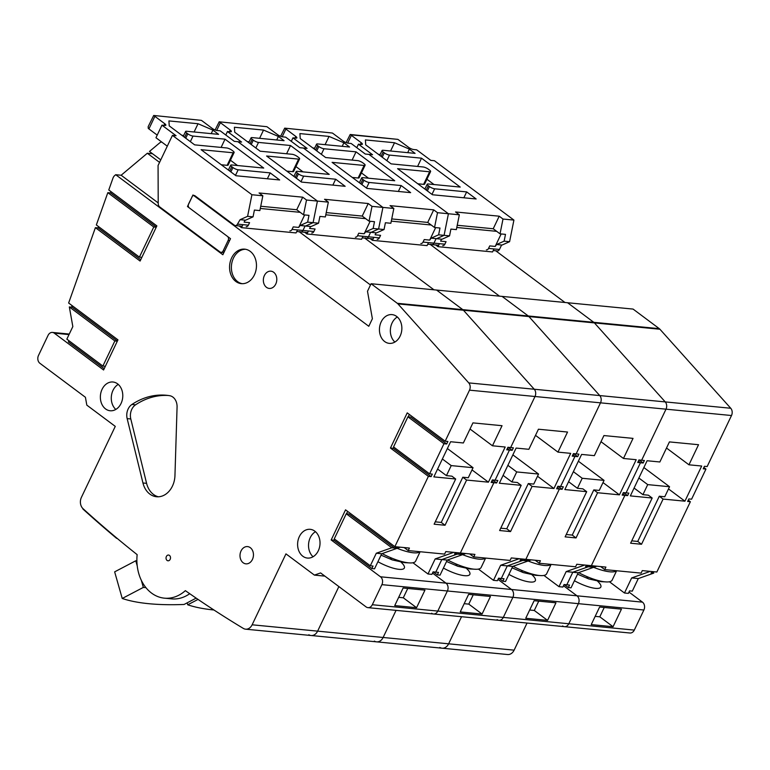 <?xml version="1.0" encoding="UTF-8"?>
<svg xmlns="http://www.w3.org/2000/svg" width="770" height="770" viewBox="0 0 770 770"><rect width="100%" height="100%" fill="white"/><g stroke="black" fill="none" stroke-linecap="round" stroke-linejoin="round"><path stroke-width="1.16" d="M703.847 467.506L705.955 469.074L703.222 468.815L704.425 466.302L707.149 466.562L731.5 415.521A5.775 4.476 -84.5 0 0 730.74 408.254L659.928 329.242A5.775 4.476 -84.5 0 0 659.284 328.655L633.075 309.078L371.082 283.726L367.492 291.262L372.382 318.751L368.792 326.288L192.972 194.974L187.466 206.524L230.519 238.681L222.857 254.745L115.693 174.713L114.711 175.541A5.775 4.476 -84.5 0 0 112.969 178.14L108.772 189.978L156.868 225.899L140.102 261.049L95.393 227.66L68.636 303.024L117.954 339.849L103.584 369.985L54.266 333.15A5.775 4.476 -84.5 0 0 52.427 332.428A5.775 4.476 -84.5 0 0 48.077 335.345L38.5 355.432A5.775 4.476 -84.5 0 0 39.896 363.286L85.422 397.281L86.818 405.136L115.269 426.378L81.427 497.314A8.662 6.709 -84.5 0 0 83.064 508.71A1444.096 1118.079 -84.5 0 0 137.147 554.641A40.435 31.31 -84.5 0 0 164.385 598.165A40.435 31.31 -84.5 0 0 185.358 590.657A1444.096 1118.079 -84.5 0 0 243.339 628.416A8.662 6.709 -84.5 0 0 245.601 629.177A8.662 6.709 -84.5 0 0 252.127 624.797L285.959 553.871L314.41 575.113L320.599 572.928L366.116 606.924A5.775 4.476 -84.5 0 0 367.954 607.646A5.775 4.476 -84.5 0 0 372.305 604.729L381.891 584.651A5.775 4.476 -84.5 0 0 380.486 576.788L331.177 539.962L345.547 509.836L394.856 546.662L428.389 476.361L390.457 448.034L407.224 412.874L445.156 441.21L469.508 390.159A5.775 4.476 -84.5 0 0 468.747 382.892L397.936 303.89A5.775 4.476 -84.5 0 0 397.291 303.303L371.082 283.726M688.284 500.144L690.382 501.713L687.658 501.453L688.852 498.941L691.585 499.201L705.955 469.074M562.61 625.933A5.775 4.476 -84.5 0 0 564.449 626.665A5.775 4.476 -84.5 0 0 568.799 623.748L578.385 603.661A5.775 4.476 -84.5 0 0 576.98 595.807L563.496 585.739L576.98 595.807L642.478 602.15L628.994 592.072M497.112 619.6A5.775 4.476 -84.5 0 0 498.95 620.331L629.947 633.007A5.775 4.476 -84.5 0 0 634.297 630.091L643.884 610.004A5.775 4.476 -84.5 0 0 642.478 602.15M586.798 577.615L588.761 578.944L577.548 574.17M616.616 570.753L612.14 580.118A28.885 7.767 -154.5 0 1 607.097 581.956L601.062 581.658L588.761 578.944M607.097 581.956A28.885 7.767 -154.5 0 1 605.037 581.851A28.885 7.767 -154.5 0 1 578.616 572.63M624.48 593.006L631.66 577.943L638.291 578.578L632.295 591.139L629.571 590.869L628.378 593.381L624.48 593.006L609.426 581.764M600.667 566.576L604.71 569.598L605.913 567.086L596.779 566.2L578.212 572.764L571.032 587.837L568.337 587.577L564.294 584.555M597.587 581.225A21.666 5.823 -154.5 0 1 600.831 587.058A21.666 5.823 -154.5 0 1 595.508 588.357A21.666 5.823 -154.5 0 1 574.41 580.734M439.834 647.435A8.662 6.709 -84.5 0 0 442.096 648.196L507.594 654.529A8.662 6.709 -84.5 0 0 514.119 650.159L527.046 623.046M564.978 302.494L495.736 250.779M652.642 572.274L653.759 573.111L651.025 572.851L654.125 571.754L656.849 572.014L690.382 501.713M631.66 577.943L650.226 571.379L642.296 570.609L641.102 573.121L604.71 569.598M684.925 501.183L663.095 499.075L641.535 544.265L630.62 543.216L652.18 498.017L630.341 495.899L647.108 460.749L659.851 461.981L669.428 441.903L698.534 444.714L688.957 464.801L701.691 466.033L684.925 501.183L668.504 488.921M731.5 415.521L666.002 409.178L641.651 460.229L644.384 460.489L643.181 463.001L637.724 462.472L638.927 459.959L641.651 460.229L666.002 409.178A5.775 4.476 -84.5 0 0 665.241 401.911L594.43 322.909A5.775 4.476 -84.5 0 0 593.785 322.322L567.577 302.745L593.785 322.322L528.287 315.979L502.079 296.402L528.287 315.979L462.789 309.646L436.58 290.069L462.789 309.646L397.291 303.303M626.087 492.867L640.457 462.731L638.349 461.163L640.457 462.731L626.087 492.867L628.811 493.127L627.617 495.639L624.884 495.379L622.786 493.801L624.884 495.379L622.16 495.11L623.354 492.598L626.087 492.867M596.779 566.2L591.35 565.681L624.884 495.379L591.35 565.681L576.797 564.266L575.604 566.778L539.212 563.255L540.415 560.753L525.852 559.338L559.386 489.037L557.288 487.468L559.386 489.037L556.662 488.777L557.855 486.265L560.589 486.525L574.959 456.398L572.851 454.82L574.959 456.398L572.226 456.129L573.429 453.626L576.153 453.886L600.504 402.835A5.775 4.476 -84.5 0 0 599.743 395.568L528.932 316.566A5.775 4.476 -84.5 0 0 528.287 315.979A5.775 4.476 -84.5 0 1 528.932 316.566L463.434 310.233A5.775 4.476 -84.5 0 0 462.789 309.646A5.775 4.476 -84.5 0 1 463.434 310.233L397.936 303.89M654.125 571.754L650.226 571.379M594.084 565.94L590.994 567.038L588.261 566.768L587.144 565.94L588.261 566.768L572.793 572.245L566.162 571.6L584.728 565.036M578.212 572.764L572.793 572.245L588.261 566.768L585.527 566.508L588.626 565.411M499.48 296.152L430.238 244.437L499.48 296.152M374.336 641.092A8.662 6.709 -84.5 0 0 376.597 641.853L442.096 648.196A8.662 6.709 -84.5 0 0 448.621 643.816L461.548 616.703L448.621 643.816L383.123 637.473L396.05 610.369L383.123 637.473L317.625 631.14L338.877 586.576L317.625 631.14L252.127 624.797M590.994 567.038L588.848 565.44M543.928 575.431L558.981 586.663L562.88 587.048L564.073 584.536L566.797 584.796L569.531 585.065L568.337 587.577M566.797 584.796L572.793 572.245L566.797 584.796M501.154 233.945L495.197 246.429L489.739 245.899L488.536 248.412L493.994 248.941L492.559 251.954L437.976 246.669L439.42 243.657L444.877 244.186L446.071 241.674L440.613 241.145L441.557 239.181L440.613 241.145L446.071 241.674L444.877 244.186A2.888 2.233 95.5 0 1 442.702 245.649M435.695 244.966L437.976 246.669M638.291 578.578L653.759 573.111M621.448 609.147L613.064 626.722L591.235 624.605L599.618 607.029L621.448 609.147M627.617 495.639L623.575 492.627M643.181 463.001L639.148 459.979M631.747 540.858L637.743 541.435L659.303 496.236L664.76 496.766L669.553 486.727L647.714 484.609L642.931 494.658L648.388 495.187L652.18 498.017M643.874 467.544L669.553 486.727M634.085 488.055L642.931 494.658M638.879 478.016L647.714 484.609M616.452 570.734A28.885 7.767 -154.5 0 1 609.83 571.812A28.885 7.767 -154.5 0 1 593.603 567.326M604.238 607.482L599.791 616.809L595.172 616.356M599.791 616.809L613.064 626.722M641.535 544.265L637.743 541.435M688.957 464.801L666.502 448.034M663.095 499.075L659.303 496.236M496.679 231.337L456.793 227.477M513.917 220.085L503.003 219.036L500.028 233.839L505.486 234.369L504.129 241.154L509.586 241.684L513.917 220.085L434.434 160.728L430.796 160.372L416.666 149.823L413.76 149.544A4.043 1.088 25.5 0 1 408.552 147.311L398.696 139.948A4.043 1.088 25.5 0 0 397.83 139.37L350.196 134.49L346.115 142.623M504.129 241.154L496.621 244.513L502.088 245.043L509.586 241.684M397.83 139.37L350.735 134.817A4.043 1.088 25.5 0 0 351.389 135.366L361.255 142.739A4.043 1.088 25.5 0 1 362.352 144.231A4.043 1.088 25.5 0 1 361.361 144.471L358.445 144.192L372.574 154.741L368.936 154.385L448.419 213.752L459.334 214.811L455.542 211.971L499.21 216.197L503.003 219.036M350.735 134.817L350.196 134.49M486.361 249.875A2.888 2.233 -84.5 0 0 488.536 248.412L489.739 245.899L495.197 246.429L496.621 244.513M493.233 250.539L497.285 250.924A2.888 2.233 95.5 0 0 499.46 249.47L501.588 244.995M390.592 150.997L394.529 142.748L409.39 149.12L407.705 152.653M394.529 142.748L365.413 139.928L365.731 144.895L391.141 163.875L423.163 166.975A4.043 1.088 25.5 0 1 428.361 169.208L429.506 170.055A4.043 1.088 25.5 0 1 430.603 171.546A4.043 1.088 25.5 0 1 429.612 171.787L397.589 168.688L432.49 194.752L476.149 198.978L466.668 191.903L434.646 188.804A4.043 1.088 25.5 0 1 429.448 186.571L428.312 185.724A4.043 1.088 25.5 0 1 427.206 184.222L424.886 189.083M409.39 149.12L415.078 153.374L383.065 150.275A4.043 1.088 25.5 0 0 382.064 150.516A4.043 1.088 25.5 0 0 383.171 152.008L384.307 152.855A4.043 1.088 25.5 0 0 389.505 155.088L421.527 158.187L460.219 187.081L428.197 183.982A4.043 1.088 25.5 0 0 427.206 184.222M332.332 133.027L284.698 128.147L332.332 133.027A4.043 1.088 25.5 0 1 333.198 133.605L343.054 140.977A4.043 1.088 25.5 0 0 348.261 143.201L351.168 143.49L365.298 154.038L368.936 154.385L448.419 213.752L437.504 212.693L434.53 227.497L439.988 228.026L438.631 234.812L444.088 235.341L448.419 213.752L444.088 235.341L436.59 238.7L442.047 239.229L449.545 235.87L450.902 229.085L456.36 229.614L459.334 214.811M417.792 183.78L423.625 184.348A4.043 1.088 25.5 0 0 424.617 184.107L430.603 171.546M438.631 234.812L431.123 238.171L436.59 238.7L444.088 235.341L449.545 235.87M417.6 166.435L421.527 158.187M457.236 225.273L493.224 228.757L500.028 233.839M426.936 179.246L434.03 184.55M378.339 154.318L380.168 154.491M493.224 228.757L499.21 216.197M444.877 244.186L433.962 243.127L436.089 238.652L433.962 243.127A2.888 2.233 95.5 0 1 431.787 244.591A2.888 2.233 95.5 0 1 430.863 244.225M356.789 147.676L358.445 144.192M463.858 197.794L466.668 191.903M431.614 613.257A5.775 4.476 -84.5 0 0 433.452 613.988L498.95 620.331A5.775 4.476 -84.5 0 0 503.301 617.415L512.887 597.327A5.775 4.476 -84.5 0 0 511.482 589.474L497.998 579.396L511.482 589.474L576.98 595.807A5.775 4.476 -84.5 0 1 578.385 603.661L643.884 610.004M521.3 571.273L523.263 572.601L512.05 567.827M551.118 564.41L546.642 573.785A28.885 7.767 -154.5 0 1 541.599 575.623L535.564 575.325L523.263 572.601M541.599 575.623A28.885 7.767 -154.5 0 1 539.539 575.517A28.885 7.767 -154.5 0 1 513.118 566.287M531.281 559.867L512.714 566.431L505.534 581.494L502.839 581.235L498.796 578.212M532.089 574.892A21.666 5.823 -154.5 0 1 535.333 580.715A21.666 5.823 -154.5 0 1 530.01 582.014A21.666 5.823 -154.5 0 1 508.912 574.401M564.449 626.665A5.775 4.476 -84.5 0 0 568.799 623.748L578.385 603.661L512.887 597.327A5.775 4.476 -84.5 0 0 511.482 589.474L445.984 583.131L432.499 573.063L445.984 583.131A5.775 4.476 -84.5 0 1 447.389 590.985A5.775 4.476 -84.5 0 0 445.984 583.131L380.486 576.788M442.096 648.196A8.662 6.709 -84.5 0 0 448.621 643.816L514.119 650.159M528.586 559.607L525.496 560.695L520.029 560.165L523.128 559.078L525.852 559.338L559.386 489.037L562.119 489.297L563.313 486.794L560.589 486.525L574.959 456.398L577.683 456.658L578.886 454.146L576.153 453.886L600.504 402.835L666.002 409.178A5.775 4.476 -84.5 0 0 665.241 401.911L594.43 322.909A5.775 4.476 -84.5 0 0 593.785 322.322L659.284 328.655M558.981 586.663L566.162 571.6M619.426 494.85L597.597 492.733L576.037 537.932L565.122 536.873L586.682 491.674L564.843 489.566L581.61 454.416L594.353 455.647L603.93 435.56L633.036 438.38L623.459 458.468L636.193 459.7L619.426 494.85L603.006 482.578M512.714 566.431L507.295 565.902L522.763 560.435L521.646 559.597L522.763 560.435L507.295 565.902L500.664 565.267L519.23 558.702L511.299 557.932L510.106 560.444L473.714 556.922L474.917 554.41L460.354 553.004L493.888 482.694L491.789 481.125L493.888 482.694L491.164 482.434L492.357 479.922L495.091 480.191L509.461 450.055L507.353 448.486L509.461 450.055L506.727 449.796L507.931 447.283L510.654 447.543L535.006 396.502A5.775 4.476 -84.5 0 0 534.245 389.235L463.434 310.233L534.245 389.235L468.747 382.892M433.982 289.818L364.739 238.103L433.982 289.818M376.597 641.853A8.662 6.709 -84.5 0 0 383.123 637.473A8.662 6.709 -84.5 0 1 376.597 641.853L311.099 635.51A8.662 6.709 -84.5 0 0 317.625 631.14A8.662 6.709 -84.5 0 1 311.099 635.51A8.662 6.709 -84.5 0 1 308.837 634.75M525.496 560.695L523.35 559.097M478.43 569.088L493.483 580.33L497.382 580.705L498.575 578.193L504.032 578.722L502.839 581.235M501.299 578.462L507.295 565.902L501.299 578.462M535.169 560.242L539.212 563.255M435.656 227.612L429.699 240.096L424.241 239.566L423.038 242.078L428.495 242.608L427.061 245.62L372.478 240.336L373.922 237.324L379.379 237.853L380.572 235.341L375.115 234.812L376.058 232.838L375.115 234.812L380.572 235.341L379.379 237.853A2.888 2.233 95.5 0 1 377.204 239.306M370.197 238.633L372.478 240.336M555.95 602.804L547.566 620.379L525.737 618.272L534.12 600.696L555.95 602.804M562.119 489.297L558.077 486.284M577.683 456.658L573.65 453.646M566.248 534.515L572.245 535.092L593.805 489.903L599.262 490.432L604.055 480.384L582.216 478.276L577.433 488.315L582.89 488.844L586.682 491.674M578.376 461.211L604.055 480.384M568.587 481.712L577.433 488.315M573.38 471.673L582.216 478.276M550.954 564.391A28.885 7.767 -154.5 0 1 544.332 565.469A28.885 7.767 -154.5 0 1 528.104 560.984M538.74 601.139L534.293 610.466L529.673 610.013M534.293 610.466L547.566 620.379M576.037 537.932L572.245 535.092M623.459 458.468L601.004 441.691M597.597 492.733L593.805 489.903M431.181 225.004L391.295 221.144M285.237 128.475A4.043 1.088 25.5 0 0 285.891 129.033L295.757 136.396A4.043 1.088 25.5 0 1 296.854 137.888A4.043 1.088 25.5 0 1 295.863 138.138L292.947 137.849L307.076 148.398L303.438 148.052L382.921 207.409L393.836 208.468L390.043 205.638L433.712 209.863L437.504 212.693M284.698 128.147L280.617 136.29M420.863 243.532A2.888 2.233 -84.5 0 0 423.038 242.078L424.241 239.566L429.699 240.096L431.123 238.171M423.038 242.078L433.962 243.127A2.888 2.233 95.5 0 1 431.787 244.591L438.659 245.255M325.094 144.664L329.031 136.415L343.892 142.777L342.207 146.319M329.031 136.415L299.915 133.595L300.233 138.552L325.643 157.532L357.665 160.632A4.043 1.088 25.5 0 1 362.863 162.865L364.008 163.712A4.043 1.088 25.5 0 1 365.105 165.213A4.043 1.088 25.5 0 1 364.114 165.454L332.091 162.355L366.992 188.419L410.651 192.644L401.17 185.56L369.148 182.461A4.043 1.088 25.5 0 1 363.95 180.228L362.814 179.381A4.043 1.088 25.5 0 1 361.708 177.889L359.388 182.74M343.892 142.777L349.58 147.031L317.567 143.932A4.043 1.088 25.5 0 0 316.566 144.173A4.043 1.088 25.5 0 0 317.673 145.665L318.809 146.521A4.043 1.088 25.5 0 0 324.006 148.745L356.029 151.844L394.721 180.748L362.699 177.649A4.043 1.088 25.5 0 0 361.708 177.889M266.834 126.694L219.2 121.804L266.834 126.694A4.043 1.088 25.5 0 1 267.7 127.271L277.556 134.635A4.043 1.088 25.5 0 0 282.763 136.867L285.67 137.147L299.8 147.696L303.438 148.052L382.921 207.409L372.006 206.36L369.032 221.163L374.49 221.693L373.132 228.478L378.59 229.008L382.921 207.409L378.59 229.008L371.092 232.357L376.549 232.887L384.047 229.537L385.404 222.742L390.862 223.271L393.836 208.468M352.294 177.447L358.127 178.005A4.043 1.088 25.5 0 0 359.118 177.764L365.105 165.213M373.132 228.478L365.625 231.837L371.092 232.357L378.59 229.008L384.047 229.537M352.102 160.093L356.029 151.844M391.738 218.93L427.725 222.415L434.53 227.497M361.438 172.913L368.532 178.207M312.841 147.975L314.67 148.158M427.725 222.415L433.712 209.863M379.379 237.853L368.464 236.794L370.591 232.319L368.464 236.794A2.888 2.233 95.5 0 1 366.289 238.248A2.888 2.233 95.5 0 1 365.365 237.892M291.291 141.343L292.947 137.849M398.36 191.451L401.17 185.56M455.802 564.939L457.765 566.258L446.552 561.494M485.62 558.077L481.144 567.442A28.885 7.767 -154.5 0 1 476.101 569.28L470.066 568.982L457.765 566.258M476.101 569.28A28.885 7.767 -154.5 0 1 474.041 569.174A28.885 7.767 -154.5 0 1 447.62 559.944M465.783 553.524L447.216 560.088L440.036 575.161L437.341 574.892L433.298 571.879M466.591 568.549A21.666 5.823 -154.5 0 1 469.835 574.381A21.666 5.823 -154.5 0 1 464.512 575.681A21.666 5.823 -154.5 0 1 443.414 568.058M498.95 620.331A5.775 4.476 -84.5 0 0 503.301 617.415L512.887 597.327L447.389 590.985L437.803 611.072L447.389 590.985L381.891 584.651M463.088 553.264L459.998 554.362L454.531 553.832L457.63 552.735L460.354 553.004L493.888 482.694L496.621 482.963L497.815 480.451L495.091 480.191L509.461 450.055L512.185 450.325L513.388 447.813L510.654 447.543L535.006 396.502L600.504 402.835A5.775 4.476 -84.5 0 0 599.743 395.568L528.932 316.566L659.928 329.242M493.483 580.33L500.664 565.267M553.928 488.507L532.099 486.399L510.539 531.589L499.624 530.53L521.184 485.341L499.345 483.223L516.112 448.073L528.855 449.305L538.432 429.217L567.538 432.037L557.961 452.125L570.695 453.357L553.928 488.507L537.508 476.245M523.128 559.078L519.23 558.702M447.216 560.088L441.797 559.569L457.264 554.092L456.148 553.264L457.264 554.092L441.797 559.569L435.166 558.924L453.732 552.36L445.801 551.59L444.608 554.102L408.216 550.579L409.419 548.067L394.856 546.662M370.486 284.977L299.241 231.76L370.486 284.977M367.954 607.646L433.452 613.988A5.775 4.476 -84.5 0 0 437.803 611.072L372.305 604.729M459.998 554.362L457.852 552.754M412.932 562.755L427.985 573.987L431.883 574.372L433.077 571.86L435.801 572.12L438.534 572.389L437.341 574.892M435.801 572.12L441.797 559.569L435.801 572.12M469.671 553.899L473.714 556.922M370.158 221.269L364.2 233.753L358.743 233.223L357.54 235.736L362.997 236.265L361.563 239.278L306.98 233.993L308.423 230.981L313.881 231.51L315.074 228.998L309.617 228.469L310.56 226.505L309.617 228.469L315.074 228.998L313.881 231.51A2.888 2.233 95.5 0 1 311.706 232.973M304.699 232.29L306.98 233.993M490.452 596.471L482.068 614.046L460.239 611.929L468.622 594.353L490.452 596.471M496.621 482.963L492.579 479.941M512.185 450.325L508.152 447.303M500.75 528.182L506.747 528.759L528.307 483.56L533.764 484.089L538.557 474.05L516.718 471.933L511.935 481.981L517.392 482.511L521.184 485.341M512.878 454.868L538.557 474.05M503.089 475.379L511.935 481.981M507.882 465.33L516.718 471.933M485.456 558.058A28.885 7.767 -154.5 0 1 478.834 559.135A28.885 7.767 -154.5 0 1 462.606 554.65M473.242 594.796L468.795 604.123L464.175 603.68M468.795 604.123L482.068 614.046M510.539 531.589L506.747 528.759M557.961 452.125L535.506 435.358M532.099 486.399L528.307 483.56M365.683 218.661L325.797 214.801M213.954 609.994A209.401 59.868 -15.9 0 1 187.726 604.806L198.034 599.407M187.726 604.806L187.168 602.843M219.739 122.132A4.043 1.088 25.5 0 0 220.393 122.69L230.259 130.063A4.043 1.088 25.5 0 1 231.356 131.555A4.043 1.088 25.5 0 1 230.365 131.795L227.448 131.516L241.578 142.065L237.94 141.709L317.423 201.076L328.338 202.135L324.545 199.295L368.214 203.521L372.006 206.36M219.2 121.804L215.119 129.947M355.365 237.198A2.888 2.233 -84.5 0 0 357.54 235.736L358.743 233.223L364.2 233.753L365.625 231.837M357.54 235.736L368.464 236.794A2.888 2.233 95.5 0 1 366.289 238.248L373.161 238.912M259.596 138.321L263.533 130.072L278.394 136.444L276.709 139.976M263.533 130.072L234.417 127.252L234.734 132.219L260.144 151.199L292.167 154.298A4.043 1.088 25.5 0 1 297.364 156.531L298.51 157.378A4.043 1.088 25.5 0 1 299.607 158.87A4.043 1.088 25.5 0 1 298.616 159.111L266.593 156.012L301.494 182.076L345.153 186.302L335.672 179.218L303.65 176.118A4.043 1.088 25.5 0 1 298.452 173.895L297.316 173.038A4.043 1.088 25.5 0 1 296.209 171.546L293.89 176.407M278.394 136.444L284.082 140.689L252.069 137.589A4.043 1.088 25.5 0 0 251.068 137.84A4.043 1.088 25.5 0 0 252.175 139.332L253.311 140.178A4.043 1.088 25.5 0 0 258.508 142.412L290.531 145.511L329.223 174.405L297.201 171.306A4.043 1.088 25.5 0 0 296.209 171.546M201.336 120.351L153.702 115.471L201.336 120.351A4.043 1.088 25.5 0 1 202.202 120.928L212.058 128.301A4.043 1.088 25.5 0 0 217.265 130.525L220.172 130.813L234.301 141.362L237.94 141.709L317.423 201.076L306.508 200.017L303.534 214.82L308.991 215.35L307.634 222.135L313.092 222.665L317.423 201.076L313.092 222.665L305.594 226.024L311.051 226.553L318.549 223.194L319.906 216.409L325.364 216.938L328.338 202.135M286.796 171.104L292.629 171.672A4.043 1.088 25.5 0 0 293.62 171.421L299.607 158.87M307.634 222.135L300.127 225.495L305.594 226.024L313.092 222.665L318.549 223.194M286.604 153.759L290.531 145.511M326.239 212.597L362.227 216.081L369.032 221.163M295.94 166.57L303.034 171.874M247.343 141.642L249.172 141.815M362.227 216.081L368.214 203.521M313.881 231.51L302.966 230.451L305.093 225.976L302.966 230.451A2.888 2.233 95.5 0 1 300.791 231.914A2.888 2.233 95.5 0 1 299.867 231.549M225.793 135L227.448 131.516M332.861 185.118L335.672 179.218M390.303 558.596L392.267 559.925L381.054 555.151M420.122 551.734L415.646 561.109A28.885 7.767 -154.5 0 1 410.603 562.947L404.568 562.649L392.267 559.925M410.603 562.947A28.885 7.767 -154.5 0 1 408.543 562.832A28.885 7.767 -154.5 0 1 382.122 553.611M400.284 547.191L381.718 553.755L374.538 568.818L371.843 568.558L333.911 540.222L331.177 539.962M401.093 562.216A21.666 5.823 -154.5 0 1 404.337 568.039A21.666 5.823 -154.5 0 1 399.014 569.338A21.666 5.823 -154.5 0 1 377.916 561.725M433.452 613.988A5.775 4.476 -84.5 0 0 437.803 611.072L634.297 630.091M469.508 390.159L535.006 396.502A5.775 4.476 -84.5 0 0 534.245 389.235L730.74 408.254M427.985 573.987L435.166 558.924M488.43 482.174L466.601 480.057L445.041 525.255L434.126 524.197L455.686 478.998L433.847 476.89L450.614 441.739L463.357 442.971L472.934 422.884L502.04 425.704L492.463 445.782L505.197 447.024L488.43 482.174L472.01 469.902M445.156 441.21L447.89 441.47L446.687 443.982L443.963 443.722L407.927 416.811L393.557 446.937L429.593 473.848L443.963 443.722M429.593 473.848L432.317 474.118L431.123 476.62L428.389 476.361M457.63 552.735L453.732 552.36M397.589 546.931L394.5 548.019L391.766 547.759L346.25 513.763L334.267 538.865L370.303 565.786L376.299 553.226L391.766 547.759M381.718 553.755L376.299 553.226M135.559 404.828L131.92 404.471A80.869 62.611 95.5 0 1 166.378 395.27A80.869 62.611 95.5 0 1 169.689 395.703A11.55 8.942 -84.5 0 1 177.071 407.032L174.954 475.562A21.088 16.324 95.5 0 1 156.56 496.746A21.088 16.324 95.5 0 1 142.951 482.983L127.156 418.611L130.794 418.967A11.55 8.942 95.5 0 1 135.559 404.828A80.869 62.611 95.5 0 1 168.197 395.482M131.92 404.471A11.55 8.942 -84.5 0 0 127.156 418.611M235.832 281.464A17.325 13.417 95.5 0 1 230.345 261.386A17.325 13.417 95.5 0 1 244.687 249.153A17.325 13.417 95.5 0 1 256.372 267.69A17.325 13.417 95.5 0 1 241.347 283.649A17.325 13.417 95.5 0 1 235.832 281.464M266.478 287.325A8.662 6.709 95.5 0 1 263.735 277.287A8.662 6.709 95.5 0 1 270.905 271.175A8.662 6.709 95.5 0 1 276.748 280.444A8.662 6.709 95.5 0 1 269.231 288.423A8.662 6.709 95.5 0 1 266.478 287.325M243.137 562.745A8.662 6.709 95.5 0 1 240.394 552.706A8.662 6.709 95.5 0 1 247.565 546.594A8.662 6.709 95.5 0 1 253.407 555.863A8.662 6.709 95.5 0 1 245.899 563.842A8.662 6.709 95.5 0 1 243.137 562.745M384.663 341.543A14.438 11.184 95.5 0 1 380.091 324.805A14.438 11.184 95.5 0 1 392.046 314.612A14.438 11.184 95.5 0 1 401.776 330.07A14.438 11.184 95.5 0 1 389.264 343.362A14.438 11.184 95.5 0 1 384.663 341.543M105.577 408.937A14.438 11.184 95.5 0 1 101.014 392.2A14.438 11.184 95.5 0 1 112.959 382.007A14.438 11.184 95.5 0 1 122.7 397.455A14.438 11.184 95.5 0 1 110.177 410.757A14.438 11.184 95.5 0 1 105.577 408.937M302.831 556.248A14.438 11.184 95.5 0 1 298.26 539.52A14.438 11.184 95.5 0 1 310.214 529.327A14.438 11.184 95.5 0 1 319.945 544.775A14.438 11.184 95.5 0 1 307.432 558.067A14.438 11.184 95.5 0 1 302.831 556.248M167.08 560.425A2.888 2.233 -84.5 0 0 168.004 560.791A2.888 2.233 -84.5 0 0 170.17 559.328A2.888 2.233 -84.5 0 0 168.553 555.045A2.888 2.233 -84.5 0 0 166.166 557.076A2.888 2.233 -84.5 0 0 167.08 560.425M333.911 540.222L334.478 539.029M346.519 513.782L347.655 511.405M394.5 548.019L348.974 514.023L346.25 513.763M370.303 565.786L373.036 566.046L371.843 568.558M404.173 547.566L408.216 550.579M304.66 214.936L298.702 227.419L293.245 226.89L292.042 229.402L297.499 229.922L296.065 232.935L241.482 227.66L242.925 224.648L248.383 225.167L249.576 222.665L244.119 222.135L245.062 220.162L244.119 222.135L249.576 222.665L248.383 225.167A2.888 2.233 95.5 0 1 246.208 226.63M239.201 225.957L241.482 227.66M161.719 142.026A5.775 4.476 -84.5 0 0 159.554 142.989L149.476 151.449L160.757 159.871M152.566 153.759L147.33 153.249L121.15 175.242L115.693 174.713M140.727 259.74L98.127 227.92L95.393 227.66M98.127 227.92L98.579 226.63M107.819 192.664L96.346 224.965L139.409 257.122L153.779 226.996L107.819 192.664L110.543 192.933L111.005 191.643M156.3 227.102L110.543 192.933M141.863 257.363L139.409 257.122M156.233 227.237L153.779 226.996M69.339 306.951L72.832 326.586L66.846 339.147L102.882 366.058L114.855 340.946L69.339 306.951L72.072 307.22L71.735 305.334M104.21 368.676L68.376 341.918L68.954 340.715M117.377 341.052L72.072 307.22M164.385 598.165L171.662 598.868A40.435 31.31 -84.5 0 0 189.718 593.699M324.882 576.124L314.41 575.113M424.953 590.128L416.57 607.703L394.74 605.595L403.124 588.01L424.953 590.128M431.123 476.62L393.191 448.294L393.759 447.091M408.196 416.83L409.332 414.453M446.687 443.982L410.651 417.07L407.927 416.811M393.191 448.294L390.457 448.034M435.252 521.839L441.249 522.416L462.808 477.227L468.266 477.756L473.059 467.708L451.22 465.6L446.436 475.639L451.894 476.168L455.686 478.998M447.38 448.535L473.059 467.708M437.591 469.036L446.436 475.639M442.384 458.997L451.22 465.6M419.958 551.715A28.885 7.767 -154.5 0 1 413.336 552.793A28.885 7.767 -154.5 0 1 397.108 548.307M407.744 588.463L403.297 597.79L398.677 597.337M403.297 597.79L416.57 607.703M445.041 525.255L441.249 522.416M492.463 445.782L470.008 429.015M466.601 480.057L462.808 477.227M117.319 341.187L114.855 340.946M105.346 366.289L102.882 366.058M130.794 418.967L146.589 483.339A21.088 16.324 -84.5 0 0 158.389 496.794M245.591 249.278A17.325 13.417 -84.5 0 0 232.02 262.127A17.325 13.417 -84.5 0 0 237.651 281.647A17.325 13.417 -84.5 0 0 242.261 283.697M397.32 316.99A14.438 11.184 -84.5 0 0 390.438 328.973A14.438 11.184 -84.5 0 0 394.894 342.044M118.243 384.384A14.438 11.184 -84.5 0 0 111.361 396.358A14.438 11.184 -84.5 0 0 115.818 409.438M315.488 531.695A14.438 11.184 -84.5 0 0 308.606 543.678A14.438 11.184 -84.5 0 0 313.063 556.749M147.33 153.249L159.554 162.383M121.15 175.242L158.216 202.924M300.185 212.327L260.298 208.468M137.224 565.892L135.77 560.781L136.887 560.897M196.158 598.126L184.088 604.46A209.401 59.868 -15.9 0 1 122.228 598.473L143.345 587.404L141.334 580.33M143.345 587.404L145.925 587.654M122.228 598.473L114.653 571.85L135.77 560.781M153.702 115.471L148.177 126.627L148.254 128.349A4.043 1.088 25.5 0 0 148.908 128.908L154.895 116.357A4.043 1.088 25.5 0 1 154.241 115.798M289.867 230.856A2.888 2.233 -84.5 0 0 292.042 229.402L293.245 226.89L298.702 227.419L300.127 225.495M192.038 196.937L188.583 203.954A2.888 2.233 95.5 0 0 189.285 207.881L227.487 236.409A2.888 2.233 95.5 0 1 228.18 240.336L223.156 250.885A2.888 2.233 95.5 0 1 220.98 252.339A2.888 2.233 95.5 0 1 220.056 251.983L159.679 206.889A4.043 3.128 95.5 0 1 158.216 203.588L158.071 165.502L172.441 135.376L251.925 194.733L262.839 195.792L259.047 192.962L302.716 197.187L306.508 200.017M292.042 229.402L302.966 230.451A2.888 2.233 95.5 0 1 300.791 231.914L307.663 232.578M172.441 135.376L176.08 135.722L161.95 125.173L164.867 125.452A4.043 1.088 25.5 0 0 165.858 125.212A4.043 1.088 25.5 0 0 164.761 123.72L154.895 116.357M194.098 131.988L198.034 123.729L212.895 130.101L211.211 133.643M198.034 123.729L168.919 120.919L169.236 125.876L194.646 144.856L226.669 147.956A4.043 1.088 25.5 0 1 231.866 150.189L233.012 151.035A4.043 1.088 25.5 0 1 234.109 152.537A4.043 1.088 25.5 0 1 233.118 152.778L201.095 149.678L235.995 175.743L279.654 179.968L270.174 172.884L238.151 169.785A4.043 1.088 25.5 0 1 232.954 167.552L231.818 166.705A4.043 1.088 25.5 0 1 230.711 165.213L228.392 170.064M212.895 130.101L218.584 134.355L186.571 131.256A4.043 1.088 25.5 0 0 185.57 131.497A4.043 1.088 25.5 0 0 186.677 132.989L187.813 133.845A4.043 1.088 25.5 0 0 193.01 136.069L225.033 139.168L263.725 168.062L231.703 164.963A4.043 1.088 25.5 0 0 230.711 165.213M251.925 194.733L247.594 216.332L240.096 219.681L245.553 220.21L253.051 216.851L254.408 210.066L259.865 210.595L262.839 195.792M221.298 164.761L227.131 165.329A4.043 1.088 25.5 0 0 228.122 165.088L234.109 152.537M247.594 216.332L253.051 216.851M221.106 147.417L225.033 139.168M157.215 135.116L148.908 128.908M260.741 206.254L296.729 209.738L303.534 214.82M167.283 146.184L155.963 137.724L161.95 125.173M230.442 160.227L237.535 165.531M181.845 135.299L183.674 135.481M296.729 209.738L302.716 197.187M191.942 196.928A2.888 2.233 95.5 0 1 194.117 195.465A2.888 2.233 95.5 0 1 195.031 195.83L234.369 225.206A2.888 2.233 95.5 0 0 235.293 225.572L242.165 226.236M240.096 219.681L237.468 224.118A2.888 2.233 95.5 0 1 235.293 225.572M267.363 178.775L270.174 172.884M116.636 538.374A1444.414 1118.329 -84.5 0 1 82.9 508.999L83.064 508.71A1444.068 1118.059 95.5 0 0 116.79 538.086L117.213 538.432M347.694 143.114L351.389 135.366M360.466 144.385L361.255 142.739M426.233 190.084L428.312 185.724M386.848 160.67L389.505 155.088M382.228 157.215L384.307 152.855M381.092 156.368L383.171 152.008M423.625 184.348L429.612 171.787M431.989 194.377L434.646 188.804M427.369 190.931L429.448 186.571M499.46 249.47L488.536 248.412M282.195 136.771L285.891 129.033M294.968 138.051L295.757 136.396M360.735 183.741L362.814 179.381M321.35 154.327L324.006 148.745M316.73 150.881L318.809 146.521M315.594 150.025L317.673 145.665M358.127 178.005L364.114 165.454M366.491 188.044L369.148 182.461M361.871 184.588L363.95 180.228M216.697 130.438L220.393 122.69M229.47 131.709L230.259 130.063M295.237 177.408L297.316 173.038M255.852 147.994L258.508 142.412M251.232 144.539L253.311 140.178M250.096 143.692L252.175 139.332M292.629 171.672L298.616 159.111M300.993 181.701L303.65 176.118M296.373 178.255L298.452 173.895M69.021 334.584L54.266 333.15M146.589 483.339L142.951 482.983M163.972 125.366L164.761 123.72M229.739 171.065L231.818 166.705M190.354 141.651L193.01 136.069M185.734 138.205L187.813 133.845M184.598 137.349L186.677 132.989M227.131 165.329L233.118 152.778M235.495 175.368L238.151 169.785M230.875 171.912L232.954 167.552M224.628 251.03L223.156 250.885M248.383 225.167L237.468 224.118M229.653 240.481L228.18 240.336M382.064 150.516L379.754 155.367M316.566 144.173L314.256 149.034M427.735 244.196L431.787 244.591M251.068 137.84L248.758 142.691M362.237 237.863L366.289 238.248M69.271 334.055L52.427 332.428M245.601 629.177L311.099 635.51M185.57 131.497L183.26 136.348M220.98 252.339L223.868 252.618M296.739 231.52L300.791 231.914"/></g></svg>
